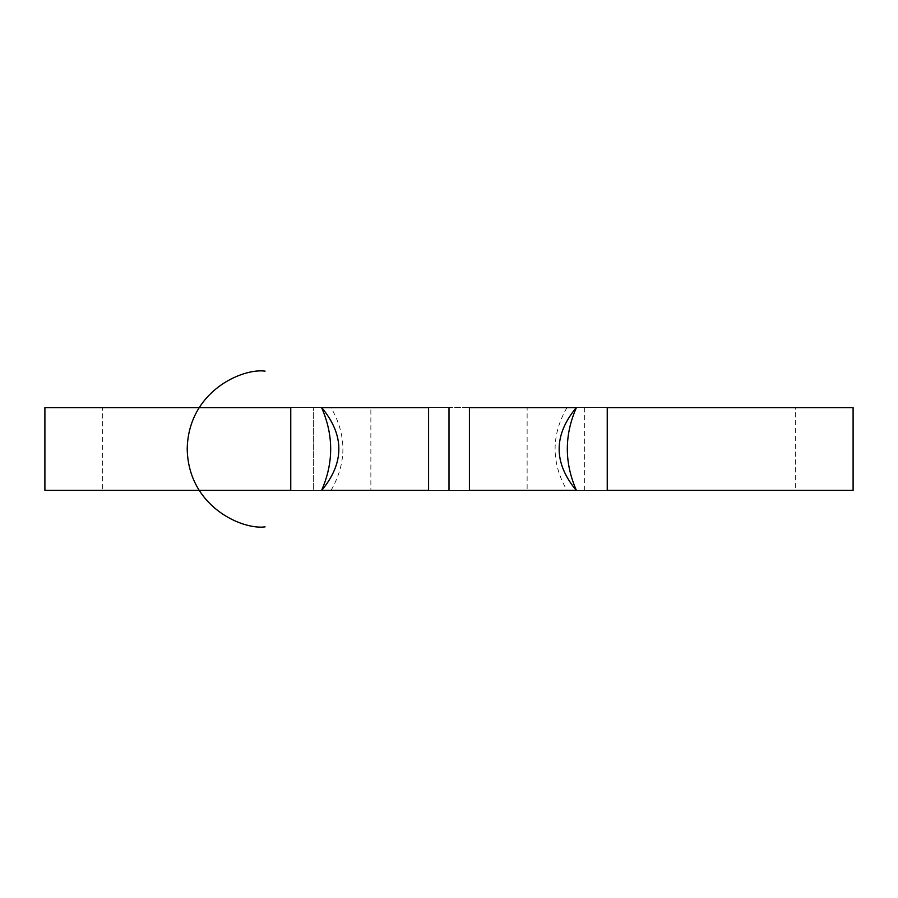 <?xml version="1.0" encoding="UTF-8"?>
<svg xmlns="http://www.w3.org/2000/svg" width="898" height="898" viewBox="0 0 898 898"><rect width="100%" height="100%" fill="white"/><g stroke="black" fill="none" stroke-linecap="round" stroke-linejoin="round"><path stroke-width="0.67" stroke-dasharray="4.49 3.37" d="M321.742 407.647L53.049 407.647L449 407.647L449 490.353L53.049 490.353L788.388 490.353L584.632 490.353L584.632 407.647L795.37 407.647L795.37 490.353L449 490.353L844.951 490.353L527.137 490.353L527.137 407.647L53.049 407.647L449 407.647L109.612 407.647L428.537 407.647L321.619 407.647L370.863 407.647L370.863 490.353L290.761 490.353L428.537 490.353L313.368 490.353L313.368 407.647L313.368 490.353L428.537 490.353L321.742 490.353M576.258 490.353L469.463 490.353L576.258 490.353M576.258 407.647L527.137 407.647M313.368 490.353L102.63 490.353L102.63 407.647L313.368 407.647M576.381 490.353L844.951 490.353L449 490.353L449 407.647L844.951 407.647L576.381 407.647M584.632 407.647L584.632 490.353M566.941 407.647C551.159 435.216 551.159 462.784 566.941 490.353M331.059 490.353C346.841 462.784 346.841 435.216 331.059 407.647"/><path stroke-width="1.35" d="M290.761 407.647L44.9 407.647L44.9 490.353L290.761 490.353L290.761 407.647L290.761 490.353M449 407.647L449 490.353L449 407.647M576.381 490.353C564.303 462.717 564.303 435.148 576.381 407.647C564.303 435.148 564.303 462.717 576.381 490.353M527.137 407.647L576.258 407.647C553.437 435.272 553.437 462.84 576.258 490.353C553.437 462.84 553.437 435.272 576.258 407.647L469.407 407.647L469.407 490.353L576.258 490.353M428.593 407.647L321.742 407.647C344.563 435.16 344.563 462.728 321.742 490.353L428.593 490.353L428.593 407.647M321.619 490.353C333.697 462.852 333.697 435.283 321.619 407.647C333.697 435.283 333.697 462.852 321.619 490.353M853.1 407.647L607.239 407.647L607.239 490.353L853.1 490.353L853.1 407.647M607.239 490.353L607.239 407.647M321.742 490.353C344.563 462.728 344.563 435.16 321.742 407.647M265.078 371.132C242.303 368 188.266 391.371 187.211 449C188.266 506.629 242.303 530 265.078 526.868C242.303 530 188.266 506.629 187.211 449C188.266 391.371 242.303 368 265.078 371.132"/></g></svg>
